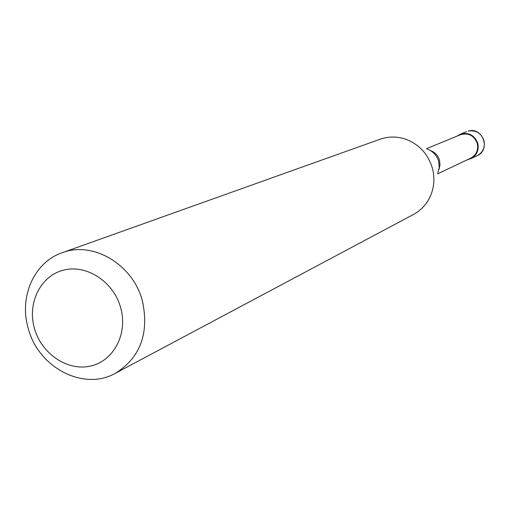 <?xml version="1.0" encoding="UTF-8"?>
<svg xmlns="http://www.w3.org/2000/svg" width="510" height="510" viewBox="0 0 510 510"><rect width="100%" height="100%" fill="white"/><g stroke="black" fill="none" stroke-linecap="round" stroke-linejoin="round"><path stroke-width="0.76" d="M457.068 136.113L460.218 134.245C468.639 131.975 474.504 135.035 477.819 143.418C479.107 150.233 476.831 155.301 470.991 158.616L467.491 159.687M426.417 148.71L460.409 134.742C468.492 132.555 474.128 135.494 477.315 143.546C478.552 150.093 476.365 154.957 470.749 158.145L437.548 173.878M62.131 252.762L380.154 139.217C388.473 136.336 396.92 136.31 405.501 139.134C419.194 144.304 428.19 154.096 432.48 168.498C434.871 177.952 434.22 187.049 430.542 195.795C426.864 204.045 421.158 210.273 413.425 214.487L115.4 373.269C83.538 391.444 38.046 367.41 28.177 328.159C18.889 296.845 34.157 262.185 62.131 252.762C93.03 240.656 133.237 264.512 142.481 301.212C149.277 333.636 140.25 357.657 115.4 373.269M427.316 149.118C433.086 151.298 436.872 155.41 438.67 161.46L439.218 167.305L437.848 172.941M120.73 307.893C128.074 333.84 113.628 361.131 90.442 366.072C67.352 371.401 41.304 353.64 34.38 328.223C27.119 302.883 40.672 275.636 63.788 270.083C86.796 264.148 113.736 281.864 120.73 307.893M468.263 131.076C475.964 129.935 481.21 133.129 483.996 140.658C485.265 147.371 483.015 152.369 477.252 155.646C491.104 149.914 482.651 126.633 468.295 131.07L468.263 131.076M430.446 150.558C435.081 152.286 438.128 155.582 439.569 160.433L440.009 165.132L438.887 169.664M470.991 158.616L477.252 155.646M460.218 134.245L466.631 131.618"/></g></svg>
